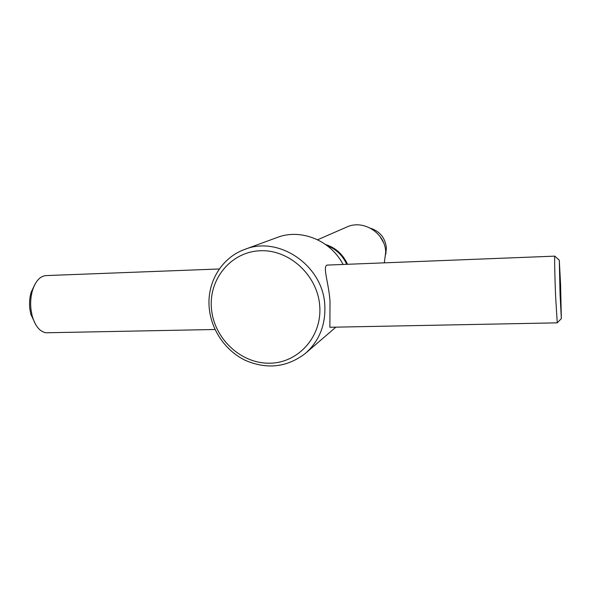<?xml version="1.0" encoding="UTF-8"?>
<svg xmlns="http://www.w3.org/2000/svg" width="591" height="591" viewBox="0 0 591 591"><rect width="100%" height="100%" fill="white"/><g stroke="black" fill="none" stroke-linecap="round" stroke-linejoin="round"><path stroke-width="0.89" d="M342.95 264.243C330.568 240.242 300.62 228.311 277.253 237.449L244.659 249.446C221.374 257.742 206.636 282.845 209.251 308.184C211.297 330.184 225.54 350.825 245.295 360.333C267.014 369.678 287.019 367.395 305.325 353.47C319.243 341.096 325.737 324.991 324.799 305.17C323.129 265.566 278.782 235.321 244.659 249.446M330.517 327.251L329.874 327.266L330.007 301.432C328.965 283.924 322.546 267.265 326.882 265.1L554.779 256.147M384.342 262.663L385.716 251.943C385.133 232.943 363.17 219.128 346.622 227.107L317.611 239.769M325.626 244.519C335.636 247.762 342.906 254.278 347.427 264.074M385.768 254.27L386.374 247.725C385.177 237.885 379.924 231.406 370.616 228.281M383.411 242.34L379.828 236.208M319.731 306.042C317.699 275.347 289.162 249.18 259.988 250.769C230.763 251.906 208.527 279.366 211.467 308.842C213.994 338.34 240.633 363.591 269.333 363.206C298.056 363.266 322.198 336.722 319.731 306.042M346.644 264.103C342.485 255.223 335.932 249.033 327 245.531M554.838 256.147C554.388 254.47 554.742 274.689 555.555 295.301L557.239 322.819M560.061 294.429L561.339 318.623L560.578 284.603L559.3 260.188L560.061 294.429M34.913 284.337L31.131 292.331C29.624 297.561 29.203 303.109 29.853 308.96L30.813 314.183L35.726 324.681M219.357 268.971L46.807 275.561C40.483 275.65 35.704 280.622 32.461 290.469C30.739 296.475 30.252 302.843 30.998 309.566L32.099 315.564C35.061 325.959 39.715 331.691 46.061 332.777L48.381 332.733M305.325 353.47L335.88 327.148M561.339 318.623L557.158 322.9M30.813 314.183L32.099 315.564M557.136 322.849L329.874 327.266M215.028 329.497L46.061 332.777M31.131 292.331L32.461 290.469M559.249 260.143L554.853 256.199"/></g></svg>
